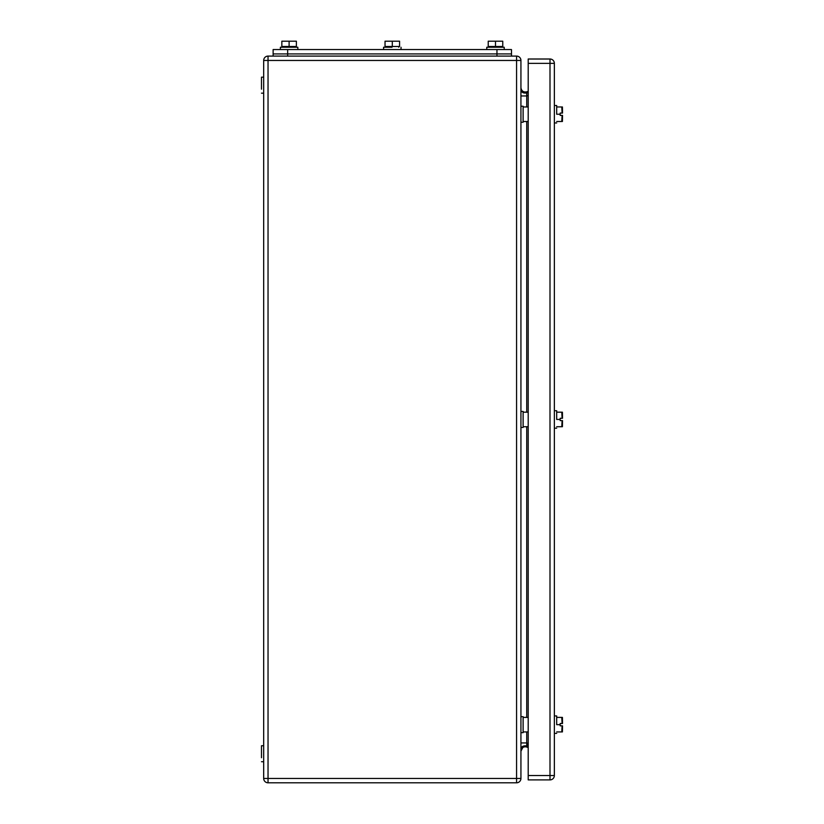 <?xml version="1.0" encoding="UTF-8"?>
<svg xmlns="http://www.w3.org/2000/svg" width="824" height="824" viewBox="0 0 824 824"><rect width="100%" height="100%" fill="white"/><g stroke="black" fill="none" stroke-linecap="round" stroke-linejoin="round"><path stroke-width="1.24" d="M520.933 60.461L520.933 778.443A4.357 4.357 0 0 1 516.576 782.8L268.037 782.8L268.037 778.443L516.576 778.443L516.576 782.8A4.357 4.357 0 0 0 520.933 778.443L516.576 778.443L516.576 60.461L268.037 60.461L268.037 778.443L263.68 778.443L263.68 60.461A4.357 4.357 0 0 1 268.037 56.094L516.576 56.094L516.576 60.461L520.933 60.461A4.357 4.357 0 0 0 516.576 56.094A4.357 4.357 0 0 1 520.933 60.461M526.67 91.866L526.742 91.845A4.357 4.357 0 0 1 520.933 87.725C521.499 91.031 523.436 92.401 526.742 91.845L528.205 91.33L526.742 91.845L526.742 95.955L528.205 95.44M527.051 744.36L526.742 747.059L526.742 742.939L528.205 743.454M526.742 747.059L528.205 747.564L526.742 747.059A4.357 4.357 0 0 0 520.933 751.169L522.766 747.615M520.933 742.939L526.742 742.939L526.742 731.928M520.933 95.955L526.742 95.955L526.742 106.965M263.68 778.443A4.357 4.357 0 0 0 268.037 782.8A4.357 4.357 0 0 1 263.68 778.443M261.496 93.163L263.68 93.163L263.68 77.168L261.496 77.168L261.496 89.167M263.68 757.73L263.68 745.741L261.496 745.741L261.496 757.73M523.116 114.237C523.116 103.917 523.116 103.917 523.116 114.237C523.116 124.548 523.116 124.548 523.116 114.237M520.933 114.237C520.933 103.917 520.933 103.917 520.933 114.237C520.933 124.548 520.933 124.548 520.933 114.237M523.116 419.447C523.116 409.137 523.116 409.137 523.116 419.447C523.116 429.757 523.116 429.757 523.116 419.447M520.933 419.447C520.933 429.757 520.933 429.757 520.933 419.447L520.933 411.454L523.116 411.454M523.116 724.667C523.116 714.356 523.116 714.356 523.116 724.667C523.116 734.977 523.116 734.977 523.116 724.667M520.933 724.667C520.933 714.356 520.933 714.356 520.933 724.667C520.933 734.977 520.933 734.977 520.933 724.667M273.125 56.094L273.125 53.921L273.125 56.094L273.125 53.921L511.488 53.921L511.488 49.553L273.125 49.553L273.125 53.921L511.488 53.921L511.488 56.094M282.663 47.236L282.663 46.505L282.663 47.236M385.848 47.236L385.848 46.505L385.848 47.236M392.306 46.505L385.035 46.505L385.035 41.2L399.578 41.2L399.578 46.505L392.306 46.505L392.306 41.2M398.764 47.236L398.764 46.505M385.035 46.505L385.035 41.2M297.835 49.553L297.835 47.236L280.397 47.236L280.397 49.553L280.397 47.236M504.216 49.553L504.216 47.236L486.778 47.236L486.778 49.553L486.778 47.236M392.018 47.236L383.582 47.236L383.582 49.553L383.582 47.236M489.044 47.236L489.044 46.505L489.044 47.236M495.502 46.505L488.23 46.505L488.23 41.2L502.764 41.2L502.764 46.505L495.502 46.505L495.502 41.2M295.569 47.236L295.569 46.505M289.111 46.505L296.382 46.505L296.382 41.2L289.111 41.2L289.111 46.505L281.849 46.505L281.849 41.2L289.111 41.2M501.95 47.236L501.95 46.505M488.23 46.505L488.23 41.2M273.125 53.921L273.125 49.553L273.125 53.921M528.205 775.528L549.999 775.528L549.999 59.009A4.357 4.357 0 0 1 554.356 63.366L554.356 775.528A4.357 4.357 0 0 1 549.999 779.895L528.205 779.895L528.205 59.009L549.999 59.009A4.357 4.357 0 0 1 554.356 63.366L528.205 63.366M562.421 121.499L562.504 115.401L560.176 115.401L560.176 113.073L562.112 113.073L561.772 106.965L556.684 106.965M554.356 105.513L556.684 105.513L556.684 114.237C556.684 125.485 556.684 125.485 556.684 114.237L560.176 114.237M556.684 121.499L561.772 121.499L562.112 115.401M562.504 113.073L562.421 106.965M562.421 426.719L562.504 420.611L560.176 420.611L560.176 418.283L562.112 418.283L561.772 412.185L556.684 412.185M554.356 410.733L556.684 410.733L556.684 419.447C556.684 430.695 556.684 430.695 556.684 419.447L560.176 419.447M556.684 426.719L561.772 426.719L562.112 420.611M562.504 418.283L562.421 412.185M562.421 731.928L562.504 725.831L560.176 725.831L560.176 723.503L562.112 723.503L561.772 717.395L556.684 717.395M554.356 715.943L556.684 715.943L556.684 724.667C556.684 735.914 556.684 735.914 556.684 724.667L560.176 724.667M556.684 731.928L561.772 731.928L562.112 725.831M562.504 723.503L562.421 717.395M526.742 121.499L526.742 412.185M526.742 426.719L526.742 717.395M520.933 748.81C521.644 746.307 523.745 745.38 527.236 746.05M520.933 90.084C521.644 92.597 523.745 93.514 527.236 92.844M268.037 60.461L268.037 56.094A4.357 4.357 0 0 0 263.68 60.461L268.037 60.461M496.954 56.094L496.954 49.553M287.658 56.094L287.658 49.553M549.999 775.528L554.356 775.528A4.357 4.357 0 0 1 549.999 779.895L549.999 775.528M523.116 107.398L523.116 121.066M523.116 412.618L523.116 426.276M523.116 717.838L523.116 731.496M261.496 761.726L263.68 761.726M523.116 106.245L520.933 106.245M523.116 122.23L520.933 122.23M523.116 427.44L520.933 427.44M523.116 716.674L520.933 716.674M523.116 732.66L520.933 732.66M401.031 47.236L401.031 49.553M523.549 121.499L528.205 121.499M523.549 106.965L528.205 106.965M556.684 122.951L554.356 122.951M523.549 426.719L528.205 426.719M523.549 412.185L528.205 412.185M556.684 428.171L554.356 428.171M523.549 731.928L528.205 731.928M523.549 717.395L528.205 717.395M556.684 733.381L554.356 733.381"/></g></svg>
